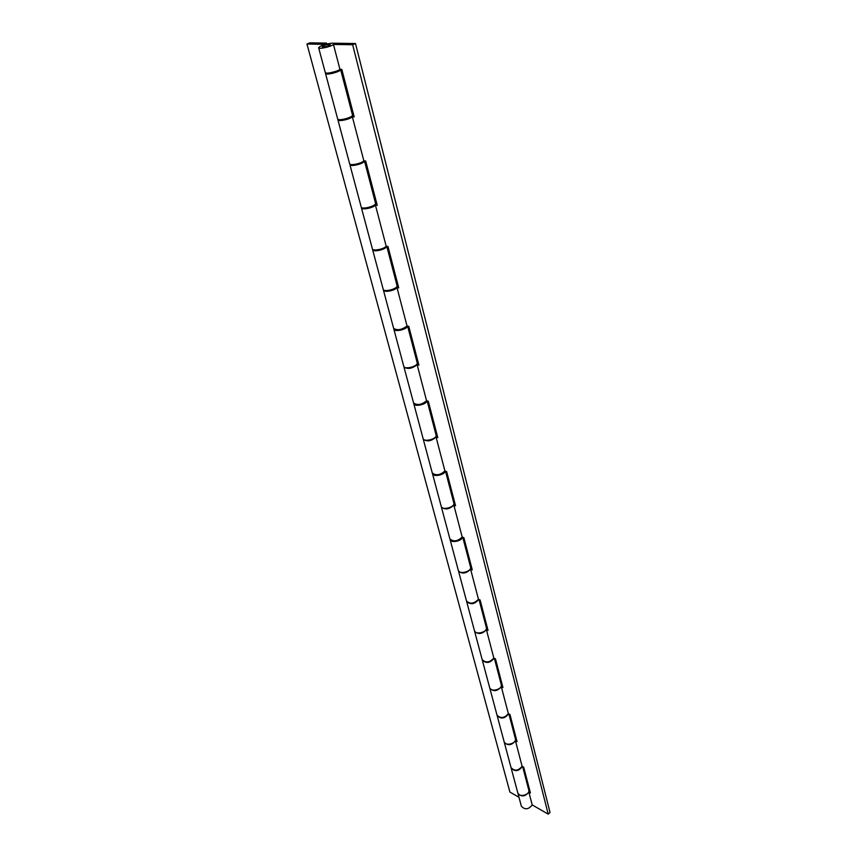<?xml version="1.0" encoding="UTF-8"?>
<svg xmlns="http://www.w3.org/2000/svg" width="857" height="857" viewBox="0 0 857 857"><rect width="100%" height="100%" fill="white"/><g stroke="black" fill="none" stroke-linecap="round" stroke-linejoin="round"><path stroke-width="1.29" d="M335.955 71.335L330.459 72.781M340.54 69.331L340.593 69.449C341.525 71.474 325.681 75.662 325.499 73.434L325.671 72.888M325.499 73.434L337.658 118.919C337.915 121.405 353.48 117.291 352.484 114.999L340.593 69.449M349.86 164.587L361.193 206.998C361.6 209.944 376.63 205.969 375.516 203.205L364.461 160.87C364.911 163.473 350.159 167.233 349.86 164.587L349.913 164.105M386.689 246.248C386.646 249.312 372.977 252.579 372.591 249.623L372.581 249.194M372.591 249.623L383.186 289.259C383.7 292.601 398.237 288.766 397.037 285.606L386.764 246.259M407.482 326.067C407.193 329.463 394.306 332.366 393.845 329.152L393.813 328.756M393.845 329.152L403.765 366.282C404.386 369.956 418.452 366.239 417.177 362.736L407.611 326.099M426.968 400.862C426.561 404.515 414.306 407.129 413.77 403.679L413.717 403.315M413.77 403.679L423.079 438.527C423.787 442.501 437.424 438.902 436.074 435.099L427.15 400.915M445.276 471.082C444.804 474.949 433.074 477.317 432.474 473.664L432.421 473.321M432.474 473.664L441.237 506.444C442.019 510.665 455.238 507.173 453.835 503.113L445.49 471.157M462.501 537.135C462.009 541.185 450.739 543.338 450.075 539.524L450.021 539.203M450.075 539.524L458.324 570.398C459.181 574.833 472.014 571.448 470.568 567.163L462.748 537.232M478.752 599.397C474.821 604.206 470.793 604.946 466.669 601.593L466.604 601.293M466.669 601.593L474.457 630.741C475.367 635.358 487.837 632.07 486.348 627.592L479.009 599.514M494.082 658.176C490.29 663.05 486.38 663.725 482.33 660.201L482.277 659.922M482.33 660.201L489.69 687.753C490.665 692.531 502.78 689.328 501.259 684.7L494.371 658.315M508.587 713.752C504.934 718.68 501.12 719.312 497.146 715.627L497.092 715.359M497.146 715.627L504.12 741.712C505.127 746.629 516.921 743.512 515.368 738.745L508.887 713.902M518.967 797.278L509.904 792.05L306.967 44.028L309.773 42.85L326.496 43.096L323.667 44.296L306.967 44.028M326.721 43.953L326.496 43.096M522.331 766.394C518.796 771.354 515.078 771.932 511.179 768.129L511.126 767.872M511.179 768.129L517.789 792.864C518.839 797.888 530.322 794.846 528.748 789.961L522.641 766.565M345.864 118.737L345.253 118.898M329.345 44.382L330.224 44.66C329.142 45.849 326.774 46.642 323.132 47.039L322.264 46.76C323.346 45.571 325.703 44.778 329.345 44.382L330.224 44.66C329.142 45.849 326.774 46.642 323.132 47.039L322.264 46.76C323.346 45.571 325.703 44.778 329.345 44.382M355.494 43.525L352.645 44.746L333.437 44.446C331.134 46.696 318.654 49.46 318.633 47.724C320.689 45.442 325.199 43.932 332.173 43.182L355.494 43.525L550.033 812.479L548.212 814.15L532.208 804.916C528.533 809.597 524.913 810.026 521.356 806.191L517.864 793.1M532.208 804.916L528.844 792.05C525.127 796.721 521.485 797.149 517.917 793.346M504.259 742.226L511.04 767.626C514.629 771.364 518.314 770.914 522.106 766.265L515.453 740.812C511.597 745.44 507.858 745.911 504.259 742.226L504.195 741.969M489.84 688.3L497.006 715.102C500.627 718.712 504.409 718.22 508.351 713.624L501.324 686.768C497.306 691.331 493.482 691.845 489.84 688.3L489.786 688.021M474.607 631.309L482.18 659.644C485.844 663.104 489.722 662.579 493.825 658.047L486.401 629.649C482.212 634.137 478.281 634.694 474.607 631.309L474.553 631.02M458.495 571.008L466.508 601.003C470.193 604.292 474.178 603.714 478.452 599.268L470.6 569.198C466.229 573.601 462.191 574.201 458.495 571.008L458.431 570.698M441.409 507.087L449.904 538.892C453.632 541.988 457.724 541.356 462.18 537.007L453.846 505.127C449.293 509.412 445.137 510.065 441.409 507.087L441.355 506.755M423.262 439.213L432.292 473C436.042 475.86 440.252 475.174 444.922 470.954L436.063 437.07C431.285 441.237 427.022 441.944 423.262 439.213L423.219 438.859M403.968 367.01L413.577 402.972C417.348 405.565 421.676 404.815 426.561 400.733L417.145 364.675C412.131 368.671 407.739 369.453 403.968 367.01L403.926 366.625M383.39 290.041L393.642 328.392C397.434 330.673 401.89 329.859 407.021 325.96L396.962 287.491C395.163 290.662 383.732 292.794 383.39 290.041L383.368 289.634M361.418 207.833L372.377 248.819C372.666 251.412 384.279 249.173 386.164 246.152L375.42 205.048C373.448 207.919 361.665 210.265 361.418 207.833L361.44 207.373M337.894 119.809L349.635 163.719C349.817 165.969 361.793 163.516 363.85 160.805L352.345 116.756C350.192 119.305 338.022 121.876 337.894 119.809L337.99 119.305M548.212 814.15L352.645 44.746M522.106 766.265L523.681 767.144L530.408 792.939L528.844 792.05M318.633 47.724L325.253 72.513C325.317 74.355 337.679 71.656 339.94 69.31L333.437 44.446M339.94 69.31L341.793 69.374L354.177 116.906L352.345 116.756M363.85 160.805L365.682 161.009L377.23 205.316L375.42 205.048M386.164 246.152L387.964 246.484L398.751 287.877L396.962 287.491M407.021 325.96L408.789 326.388L418.891 365.157L417.145 364.675M426.561 400.733L428.307 401.258L437.788 437.638L436.063 437.07M444.922 470.954L446.636 471.554L455.549 505.769L453.846 505.127M462.18 537.007L463.873 537.682L472.271 569.905L470.6 569.198M478.452 599.268L480.113 599.996L488.04 630.409L486.401 629.649M493.825 658.047L495.453 658.829L502.941 687.571L501.324 686.768M508.351 713.624L509.958 714.459L517.05 741.669L515.453 740.812M529.594 789.79L528.544 789.201M516.246 738.595L515.186 738.027M502.17 684.582L501.088 684.047M487.29 627.528L486.198 627.024M471.554 567.141L470.439 566.67M454.863 503.134L453.739 502.705M437.145 435.174L435.999 434.799M418.302 362.875L417.134 362.554M398.216 285.81L397.027 285.563M376.759 203.505L375.537 203.323M353.78 115.384L352.484 115.288"/></g></svg>
